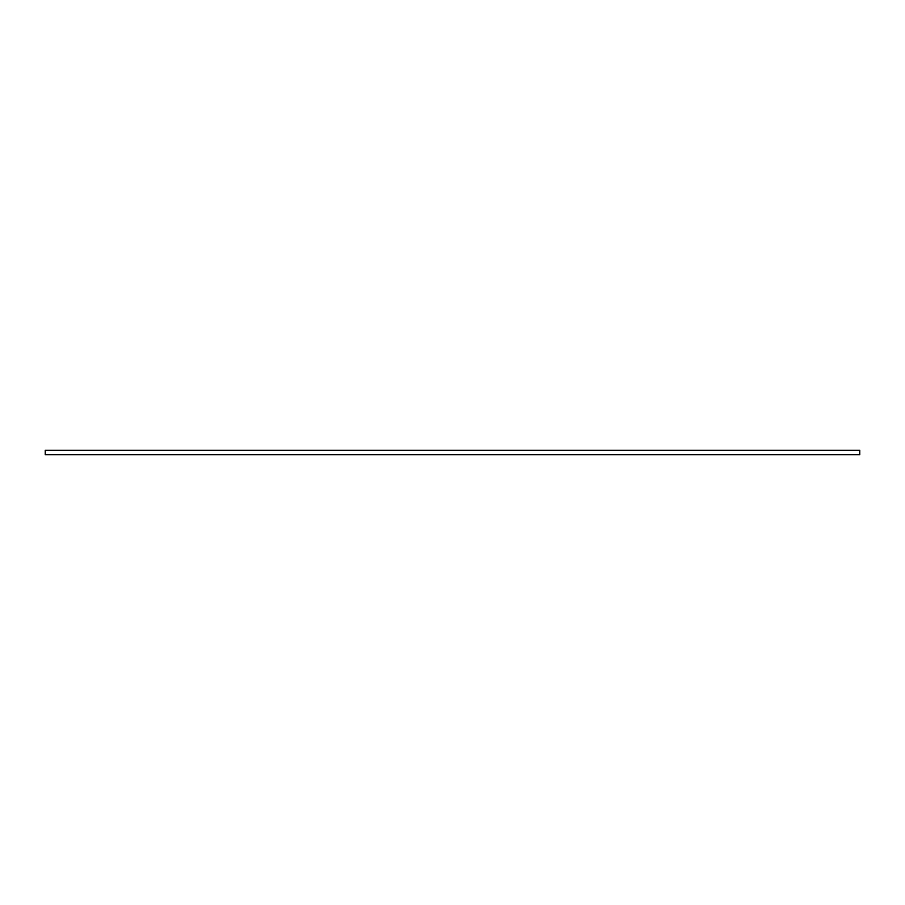 <?xml version="1.0" encoding="UTF-8"?>
<svg xmlns="http://www.w3.org/2000/svg" width="905" height="905" viewBox="0 0 905 905"><rect width="100%" height="100%" fill="white"/><g stroke="black" fill="none" stroke-linecap="round" stroke-linejoin="round"><path stroke-width="1.36" d="M45.25 450.26L45.25 454.74L859.75 454.74L859.75 450.26L45.25 450.26"/></g></svg>
